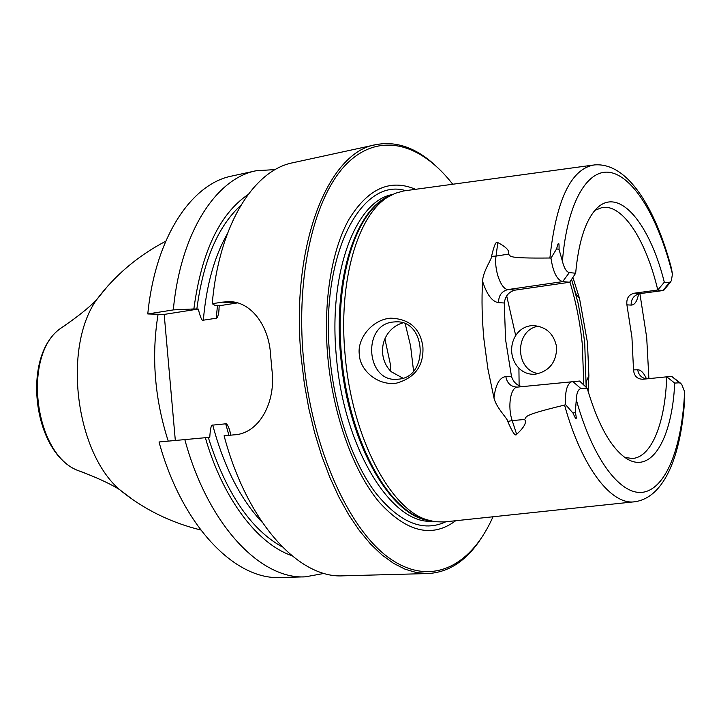 <?xml version="1.0" encoding="UTF-8"?>
<svg xmlns="http://www.w3.org/2000/svg" width="721" height="721" viewBox="0 0 721 721"><rect width="100%" height="100%" fill="white"/><g stroke="black" fill="none" stroke-linecap="round" stroke-linejoin="round"><path stroke-width="1.08" d="M236.921 302.775L222.104 302.162L212.235 303.73C219.04 224.727 253.828 170.147 292.969 162.721L376.011 144.642C395.982 140.91 415.413 147.526 434.285 164.496M222.104 302.162L228.224 301.675C250.557 300.756 268.951 325.378 270.564 354.705L271.943 369.873C276.206 402.039 259.236 433.799 234.055 434.844L224.096 435.79C247.195 523.058 299.305 578.63 343.025 575.827L427.986 573.546C448.273 572.402 465.55 561.335 479.835 540.353M427.986 573.546L416.72 572.636L405.193 569.257L393.558 563.353L381.941 554.918L370.495 543.976L359.391 530.593L348.793 514.875L338.861 496.985L329.749 477.122L321.611 455.555L314.59 432.564L308.804 408.474L304.352 383.644L301.297 358.463C290.049 245.789 328.217 151.743 376.011 144.642M247.979 194.625C219.535 214.047 201.492 252.161 193.859 308.958L173.31 309.904L147.778 313.959C155.312 237.254 191.453 183.774 231.91 176.023L256.135 170.742L275.251 169.579M147.778 313.959L164.19 314.419L198.302 309.057C200.384 317.537 202.06 321.242 203.34 320.187L216.228 318.231C217.21 318.385 218.066 316.303 218.805 311.986L219.211 305.767L237.434 302.91M175.32 440.423L164.19 314.419M324.189 573.402L305.344 576.836L280.559 577.494C235.334 580.27 182.134 526.438 159.026 441.973L205.35 437.71C223.086 499.265 257.748 544.103 291.717 555.585M173.31 309.904C180.565 232.288 216.183 178.375 256.135 170.742M305.344 576.836C260.696 579.612 207.909 525.104 184.801 439.522M230.837 435.151L229.44 429.554C227.908 425.318 226.664 423.398 225.718 423.813L212.731 425.12C211.289 424.399 210.298 428.463 209.766 437.332L205.35 437.71M219.211 305.767L215.354 305.569L212.235 303.73M193.859 308.958L198.302 309.057M452.725 184.243L450.634 181.62C419.063 142.659 378.471 131.817 346.45 164.1C314.563 196.283 295.637 273.899 303.433 358.283C311.553 447.11 348.234 528.601 388.826 557.775C429.563 587.164 469.218 567.553 491.614 519.823L493.02 516.768M455.699 520.724C432.041 538.371 406.518 532.17 379.147 502.122C353.569 471.48 333.291 415.909 327.884 357.995C322.864 303.487 331.263 251.079 348.757 219.689C367.854 188.578 390.115 178.457 415.539 189.317M389.187 196.283L384.203 199.041C354.092 216.778 334.346 283.335 341.664 356.868C348.54 437.214 386.438 508.251 422.948 518.769L427.057 519.805C390.358 509.242 352.19 437.512 345.233 356.336C337.843 282.055 357.679 214.867 387.943 197.049L395.135 193.318L403.787 190.921L593.221 165.073M427.057 519.805L434.925 521.716L443.893 521.977L634.029 501.834M422.903 346.855C423.858 365.592 415.179 377.66 396.847 383.058C378.318 386.294 359.923 370.612 359.328 354.615C356.949 338.825 372.009 319.502 390.692 318.177C409.555 318.88 420.298 328.443 422.903 346.855M639.915 293.699L646.701 337.572L648.891 378.642M564.552 405.058C582.081 468.235 611.624 505.637 634.967 501.735C665.564 497.22 681.39 453.031 684.743 398.47L684.599 391.719L681.66 384.194L679.425 382.797L674.703 383.076C672.206 439.99 650.252 477.095 623.926 456.717C609.56 445.47 597.321 422.641 587.209 388.231L580.955 388.601C578.161 389.187 576.602 392.891 576.286 399.74L575.322 412.124C577.079 420.397 576.322 420.74 573.06 413.16L565.579 404.652L564.552 405.058C519.877 415.918 527.619 416.495 524.537 419.478C526.952 422.272 524.32 427.22 516.66 434.312C515.461 436.764 512.487 432.465 507.737 421.406C507.981 418.973 496.174 407.798 493.966 397.929L487.937 369.143L483.944 339.411C481.998 319.277 481.538 299.864 482.556 281.163C482.971 271.078 492.272 258.433 491.551 256.315C494.101 245.212 496.192 240.643 497.823 242.589C506.593 247.186 510.071 251.043 508.242 254.153L496.039 256.099L497.823 242.589M522.184 386.6C516.831 385.474 513.262 382.049 511.477 376.326L505.565 339.591L504.267 302.982L498.581 302.667C492.119 301.693 486.774 294.519 482.556 281.163M550.97 258.136L556.63 248.826C558.451 241.274 559.262 241.481 559.054 249.466L562.425 261.281C564.11 268.122 566.409 271.889 569.329 272.592L575.655 273.232L569.671 282.244L562.659 281.632C556.927 279.829 553.034 271.997 550.97 258.136L549.889 258.01C504.376 258.469 511.811 256.153 508.242 254.153M392.963 322.035L395.739 321.836C426.49 319.917 429.166 377.299 398.389 379.165L397.118 379.273C366.079 382.247 361.96 324.973 392.963 322.035M538.542 373.613C514.551 370.396 514.515 329.578 538.515 326.18M535.514 374.163L534.378 374.253C528.403 374.478 523.248 372.451 518.913 368.179C514.857 363.988 512.46 358.788 511.739 352.551C511.234 346.305 512.559 340.645 515.695 335.571C519.345 329.957 524.356 326.676 530.728 325.739L533.225 325.568C546.185 326.613 554.007 333.841 556.684 347.252C556.414 362.221 549.357 371.198 535.514 374.163M402.805 322.918C396.784 324.576 391.746 328.199 387.682 333.805C383.716 339.708 382.04 346.296 382.662 353.569C383.419 360.833 386.285 366.89 391.278 371.757L402.913 378.165M588.093 391.314L588.877 375.56L587.471 342.646L579.531 298.476L572.898 277.36M674.703 383.076L666.709 376.831L642.862 379.246C637.229 379.174 634.12 376.056 633.534 369.909L631.938 337.365L626.909 304.848C626.252 298.35 628.757 294.465 634.435 293.186L639.897 293.627L663.635 290.464L670.287 282.335M679.425 382.797L671.963 376.578L666.709 376.831C665.285 422.299 651.811 457.339 632.362 458.475L624.963 457.475M569.671 282.244L515.434 290.076C509.098 291.482 505.376 295.79 504.267 302.982M595.014 210.316L601.963 207.567C622.8 203.655 646.142 240.535 657.786 290.013L634.435 293.186M669.106 282.704L663.104 290.482L657.786 290.013L664.311 282.217L669.106 282.704L671.35 280.829L672.441 274.016L671.323 267.833C655.461 208.432 627.739 161.855 594.158 164.947C571.005 168.84 556.252 199.861 549.889 258.01M671.963 376.578L680.254 382.968M575.655 273.232C578.341 244.086 584.515 223.438 594.185 211.298C616.428 183.197 649.161 221.041 664.311 282.217M517.669 387.078L579.567 381.039L587.209 388.231M572.438 381.391C567.157 383.193 564.867 390.953 565.579 404.652M390.638 371.135L390.187 363.42L384.897 338.825M158.079 314.248C151.248 356.408 154.627 398.695 168.227 441.099M107.907 285.867L96.443 299.963C62.799 347.513 75.381 451.355 119.407 489.496L133.899 500.446M66.368 324.558L61.222 327.947C21.783 353.849 34.04 454.996 78.526 470.732L84.33 472.796M217.472 305.65L216.228 318.231M225.718 423.813L228.917 435.34M196.833 309.057C203.232 260.858 217.904 226.277 240.85 205.323M282.235 546.906C250.62 529.358 225.97 492.876 208.297 437.458M212.731 425.12C223.988 466.884 240.472 499.274 262.183 522.292M227.25 234.01C214.308 256.712 206.332 285.435 203.34 320.187M445.875 521.761C422.948 532.477 399.362 522.626 375.109 492.209C352.398 461.548 334.905 410.646 329.975 358.04C319.457 255.576 361.05 176.87 405.752 190.659M392.377 194.553C355.786 200.663 327.911 272.962 336.464 357.526C344.115 449.174 392.008 524.771 431.951 521.175M429.13 520.463C390.755 516.624 348.027 442.991 340.754 356.994C332.823 277.936 356.408 208.243 389.8 195.923M422.948 518.769L428.436 520.256L422.948 518.769M387.943 197.049L389.178 196.292M511.477 376.326L505.827 376.542C499.527 377.407 495.579 384.536 493.966 397.929M583.83 385.077L582.298 344.223C580.081 322.431 575.935 301.666 569.878 281.929M515.695 335.571L506.683 295.826M518.913 368.179L519.129 385.663M571.564 279.369L578.242 303.829L583.451 332.787L584.749 343.836L586.173 387.267L586.335 381.481L588.877 375.56M579.531 298.476L575.655 293.33L571.573 279.36M515.434 290.076L508.071 289.545C501.113 289.707 493.903 269.906 496.039 256.099L491.551 256.315M569.329 272.592L562.659 281.632L508.071 289.545C501.69 291.185 498.526 295.556 498.581 302.667M559.054 249.466L556.63 248.826M672.441 274.016C659.156 220.869 635.742 179.241 612.183 172.896C588.742 166.578 567.301 200.384 562.425 261.281M576.286 399.74C593.482 461.665 622.187 497.373 644.664 491.92C667.24 486.486 682.273 444.902 684.599 391.719M626.909 304.848L631.118 305.1C631.073 298.882 634.002 295.051 639.897 293.627L663.635 290.464M631.118 305.1C634.651 305.064 637.121 301.405 638.536 294.123M633.534 369.909L637.706 369.765C640.852 369.819 643.79 372.865 646.53 378.885M646.313 378.904C641.42 377.876 638.545 374.83 637.706 369.765M572.636 381.382L580.955 388.601M573.06 413.16L575.322 412.124M505.827 376.542C507.088 383.347 510.91 386.871 517.299 387.105L517.462 387.096C510.549 387.141 507.377 406.752 512.189 420.586L524.537 419.478M507.737 421.406L512.189 420.586L516.66 434.312M405.238 323.873L410.573 345.873L413.557 371.027M200.717 529.971C170.228 522.473 143.119 508.981 119.407 489.496C109.871 483.539 96.244 477.284 78.526 470.732C32.806 453.96 20.828 355.156 61.222 327.947C76.868 317.348 88.602 308.029 96.443 299.963C114.819 275.377 137.909 255.802 165.731 241.247M228.224 301.675L231.126 301.802M218.805 311.986L219.094 309.012M230.242 432.438L229.44 429.554M533.225 325.568L534.721 325.613M395.739 321.836L397.379 321.881M640.446 293.609L637.616 294.483M645.601 378.777L646.413 378.895"/></g></svg>
